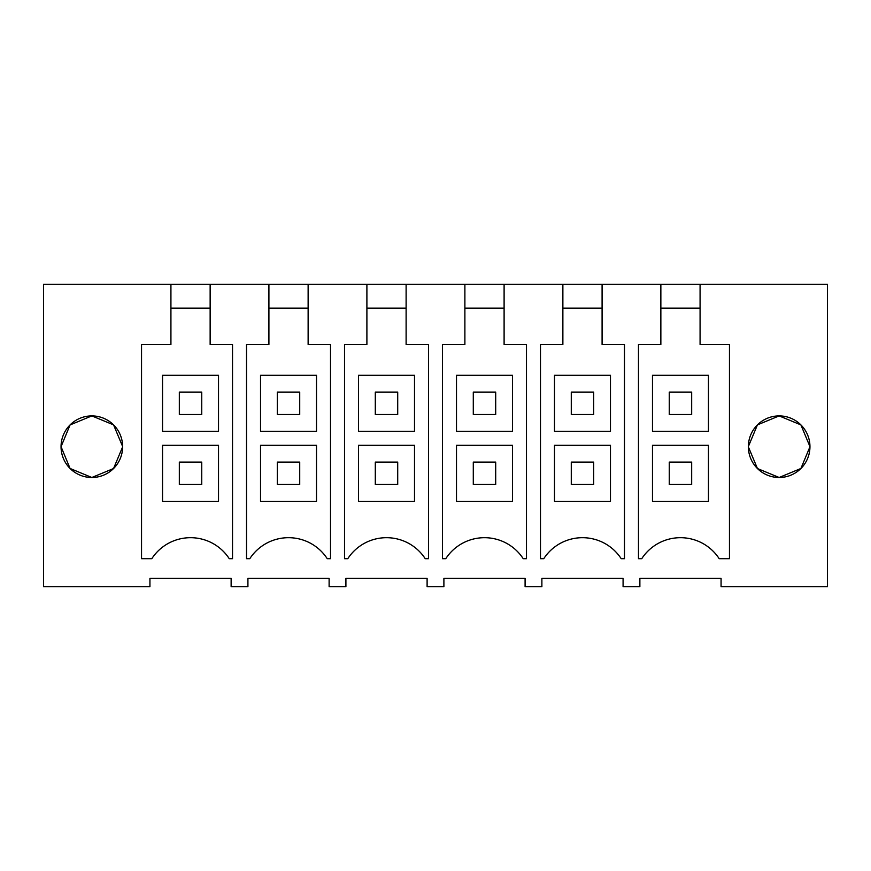 <?xml version="1.0" encoding="UTF-8"?>
<svg xmlns="http://www.w3.org/2000/svg" width="871" height="871" viewBox="0 0 871 871"><rect width="100%" height="100%" fill="white"/><g stroke="black" fill="none" stroke-linecap="round" stroke-linejoin="round"><path stroke-width="1.31" d="M268.91 284.316L308.127 284.316L308.127 344.513L330.512 344.513L330.512 558.681L327.235 558.681A46.196 46.196 0 0 0 249.803 558.681L246.526 558.681L246.526 344.513L268.91 344.513L268.91 284.316L210.14 284.316L210.14 344.513L232.524 344.513L232.524 558.681L229.247 558.681A46.196 46.196 0 0 0 151.815 558.681L141.538 558.681L141.538 344.513L170.923 344.513L170.923 284.316L43.55 284.316L43.55 586.684L149.932 586.684L149.932 578.279L231.131 578.279L231.131 586.684L247.919 586.684L247.919 578.279L329.118 578.279L329.118 586.684L345.907 586.684L345.907 578.279L427.106 578.279L427.106 586.684L443.894 586.684L443.894 578.279L525.093 578.279L525.093 586.684L541.882 586.684L541.882 578.279L623.081 578.279L623.081 586.684L639.869 586.684L639.869 578.279L721.068 578.279L721.068 586.684L827.45 586.684L827.45 284.316L700.077 284.316L700.077 344.513L729.463 344.513L729.463 558.681L719.185 558.681A46.196 46.196 0 0 0 641.753 558.681L638.476 558.681L638.476 344.513L660.86 344.513L660.86 284.316L602.09 284.316L602.09 344.513L624.474 344.513L624.474 558.681L621.197 558.681A46.196 46.196 0 0 0 543.765 558.681L540.488 558.681L540.488 344.513L562.873 344.513L562.873 284.316L602.09 284.316M308.127 284.316L366.898 284.316L366.898 344.513L344.513 344.513L344.513 558.681L347.79 558.681A46.196 46.196 0 0 1 425.222 558.681L428.499 558.681L428.499 344.513L406.115 344.513L406.115 284.316L464.885 284.316L464.885 344.513L442.501 344.513L442.501 558.681L445.778 558.681A46.196 46.196 0 0 1 523.21 558.681L526.487 558.681L526.487 344.513L504.102 344.513L504.102 284.316L562.873 284.316M748.363 446.529L757.443 424.874L779.153 415.903A30.801 30.801 0 0 0 748.363 446.703A30.801 30.801 0 0 0 779.153 477.493A30.801 30.801 0 0 0 809.954 446.703A30.801 30.801 0 0 0 779.153 415.903L800.906 424.906L809.954 446.638M122.637 446.529L113.557 424.874L91.847 415.903A30.801 30.801 0 0 0 61.046 446.703A30.801 30.801 0 0 0 91.847 477.493A30.801 30.801 0 0 0 122.637 446.703A30.801 30.801 0 0 0 91.847 415.903L70.072 424.928L61.046 446.692L70.072 468.467L91.847 477.493L113.557 468.533L122.637 446.867M700.077 284.316L660.86 284.316M210.14 284.316L170.923 284.316M366.898 284.316L406.115 284.316M464.885 284.316L504.102 284.316M210.14 308.116L170.923 308.116M218.523 445.299L162.539 445.299L218.523 445.299L218.523 501.293L162.539 501.293L162.539 445.299M218.523 375.303L162.539 375.303L162.539 431.297L218.523 431.297L218.523 375.303L162.539 375.303M809.954 446.758L800.906 468.489L779.153 477.493L757.443 468.533L748.363 446.867M700.077 308.116L660.86 308.116M708.461 445.299L652.477 445.299L708.461 445.299L708.461 501.293L652.477 501.293L652.477 445.299M708.461 375.303L652.477 375.303L652.477 431.297L708.461 431.297L708.461 375.303L652.477 375.303M268.91 308.116L308.127 308.116M316.511 445.299L260.527 445.299L316.511 445.299L316.511 501.293L260.527 501.293L260.527 445.299M316.511 375.303L260.527 375.303L260.527 431.297L316.511 431.297L316.511 375.303L260.527 375.303M366.898 308.116L406.115 308.116M414.498 445.299L358.514 445.299L414.498 445.299L414.498 501.293L358.514 501.293L358.514 445.299M414.498 375.303L358.514 375.303L358.514 431.297L414.498 431.297L414.498 375.303L358.514 375.303M464.885 308.116L504.102 308.116M512.486 445.299L456.502 445.299L512.486 445.299L512.486 501.293L456.502 501.293L456.502 445.299M512.486 375.303L456.502 375.303L456.502 431.297L512.486 431.297L512.486 375.303L456.502 375.303M562.873 308.116L602.09 308.116M610.473 445.299L554.489 445.299L610.473 445.299L610.473 501.293L554.489 501.293L554.489 445.299M610.473 375.303L554.489 375.303L554.489 431.297L610.473 431.297L610.473 375.303L554.489 375.303M179.328 414.498L179.328 392.102L201.734 392.102L201.734 414.498L179.328 414.498M277.316 414.498L277.316 392.102L299.722 392.102L299.722 414.498L277.316 414.498M375.303 414.498L375.303 392.102L397.709 392.102L397.709 414.498L375.303 414.498M473.291 414.498L473.291 392.102L495.697 392.102L495.697 414.498L473.291 414.498M571.278 414.498L571.278 392.102L593.684 392.102L593.684 414.498L571.278 414.498M669.266 414.498L669.266 392.102L691.672 392.102L691.672 414.498L669.266 414.498M201.734 462.098L179.328 462.098L179.328 484.494L201.734 484.494L201.734 462.098M299.722 462.098L277.316 462.098L277.316 484.494L299.722 484.494L299.722 462.098M397.709 462.098L375.303 462.098L375.303 484.494L397.709 484.494L397.709 462.098M495.697 462.098L473.291 462.098L473.291 484.494L495.697 484.494L495.697 462.098M593.684 462.098L571.278 462.098L571.278 484.494L593.684 484.494L593.684 462.098M691.672 462.098L669.266 462.098L669.266 484.494L691.672 484.494L691.672 462.098"/></g></svg>
